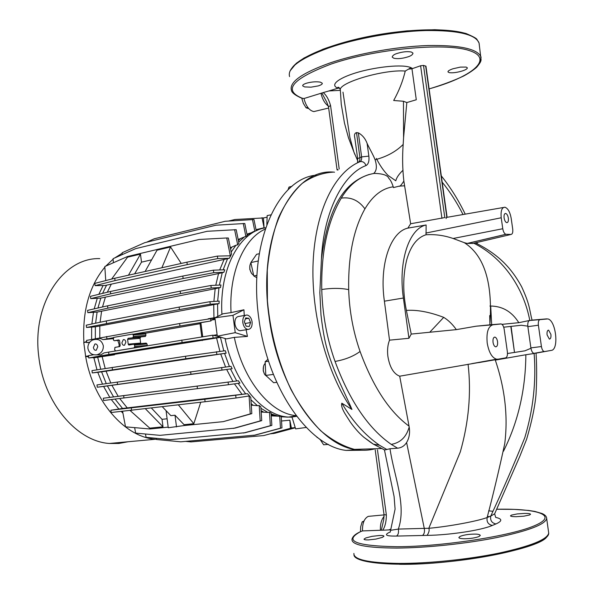 <?xml version="1.0" encoding="UTF-8"?>
<svg xmlns="http://www.w3.org/2000/svg" width="594" height="594" viewBox="0 0 594 594"><rect width="100%" height="100%" fill="white"/><g stroke="black" fill="none" stroke-linecap="round" stroke-linejoin="round"><path stroke-width="0.89" d="M87.927 348.426C87.674 344.728 89.182 341.944 92.449 340.087C98.077 338.261 101.7 340.162 103.326 345.797C103.475 350.408 101.351 353.408 96.956 354.789C92.055 355.309 89.041 353.185 87.927 348.426M119.127 346.681L119.082 344.297L117.79 340.414M113.231 338.647L102.888 339.627C100.713 338.283 98.597 338.157 96.54 339.271M125.898 342.114C125.49 340.243 124.621 339.419 123.285 339.657L121.881 342.797C122.29 344.683 123.158 345.5 124.502 345.263L125.898 342.114M97.765 346.748C97.319 344.661 96.377 343.748 94.929 343.993L93.399 347.49C93.837 349.576 94.788 350.49 96.243 350.237L97.765 346.748M140.318 340.689L140.036 338.32L127.606 339.374L128.222 344.171L140.644 343.057L140.318 340.689M201.774 336.909L200.052 323.7L145.478 333.241L145.782 333.939L133.264 334.949L133.45 336.397L145.916 335.372L145.782 333.939M145.916 335.372L145.33 336.442L128.156 338.298L145.33 336.442M140.607 337.258L140.036 338.32M138.937 338.417L138.662 337.422M139.456 343.711L139.352 343.176M138.246 338.469L137.979 337.474M99.814 258.62C63.239 257.261 31.445 304.002 38.87 357.269C44.008 403.274 76.99 441.52 109.385 443.466L118.874 443.466L128.066 441.75M86.679 341.476L83.761 342.575L85.647 356.407C93.199 401.396 124.844 437.087 155.331 439.256L156.534 439.36M115.088 399.101L122.542 408.479L110.892 410.231L204.782 399.265L205.101 401.73L236.033 397.995L249.532 395.901L249.086 395.426M205.101 401.73L111.182 412.511L110.892 410.231M176.24 405.086L178.467 404.826M227.561 258.68L105.093 285.499L95.107 285.64L94.825 283.375L114.746 278.267L115.043 280.583L187.251 264.612L217.723 258.59L229.314 258.301L227.561 258.68L223.121 269.839M105.739 280.583L104.811 266.535L127.458 256.541L199.161 239.479L226.737 237.971L230.442 256.363L230.294 255.806L217.397 256.103L186.932 262.169L114.746 278.267M168.184 427.145L149.866 428.979L125.527 426.834L122.579 411.263M167.107 418.785L162.036 419.327L163.001 426.811L149.762 428.148L130.138 410.551L132.061 410.216M112.251 278.913L111.65 279.046L127.539 257.187L140.474 254.113L141.506 262.154L151.633 259.816M145.099 271.503L157.024 250.185L170.567 246.97L161.88 267.76M181.222 263.446L170.567 246.97M200.742 402.235L193.815 423.708L184.073 424.688L184.185 425.549L168.258 427.747L166.134 411.271L166.587 411.204M249.094 395.968L250.245 413.907L223.299 421.636L184.185 425.549M92.516 357.625L93.919 357.87L96.993 369.832M97.795 372.327L102.502 384.14M103.594 386.427L109.793 397.319M111.308 399.569L118.837 408.999M121.154 411.419L122.936 413.149M85.647 356.407L88.632 356.935M103.104 285.528L98.827 294.312M97.238 298.433L94.201 308.873M93.451 312.429L91.862 323.997M91.639 327.175L91.602 339.412M122.208 253.259L114.642 257.989M113.135 259.155L105.799 266.097M104.856 267.174C89.241 286.026 82.254 311.145 83.903 342.523M139.456 343.161L139.568 343.696M89.776 342.203L86.835 342.701L86.546 340.399L179.648 323.515L179.967 326.009L133.271 334.222L145.478 333.241M200.052 323.7L200.883 322.698L211.033 320.916L210.974 320.173L215.013 318.622M179.967 326.009L211.033 320.916M113.335 337.726L102.888 339.627M133.828 344.216L146.183 343.102L147.015 343.941L134.556 345.069L134.741 346.517L147.253 345.366L147.015 343.941M106.623 336.494L106.927 338.855M132.551 334.103L133.271 334.222M86.835 342.701L89.835 342.129M220.931 337.266L95.731 357.321L88.766 357.974L88.469 355.665L93.57 354.767M97.357 354.685L100.839 354.863L104.017 352.918L108.605 352.108L108.902 354.469L88.766 357.974M217.642 336.286L212.749 335.194L108.605 352.108M86.754 342.047L83.761 342.575M88.499 355.888L85.506 356.378M95.359 326.797L86.531 327.48L86.241 325.185L106.274 320.946L179.113 307.083L209.934 301.693L219.193 301.099L219.06 303.638L95.359 326.797L95.344 338.684M97.104 312.073L87.853 312.674L87.563 310.387L107.551 305.828L180.182 291.142L210.907 285.491L220.961 284.994L220.485 287.533L215.177 288.706L97.104 312.073L95.604 323.203M100.802 298.091L90.741 298.626L90.451 296.347L110.402 291.498L182.818 276.054L213.424 270.181L224.747 269.78L223.871 272.304L218.555 273.559L100.802 298.091L97.951 308.019M106.549 285.179L102.591 293.391M257.729 230.123L256.222 230.576M146.488 242.255L154.262 238.788L225.223 221.272L253.965 219.513L256.259 230.739L253.356 231.653L247.126 234.986M122.29 254.588L122.171 252.74L144.698 242.694L215.904 225.208L244.795 223.5L247.253 235.588L244.32 236.984L238.699 242.1M113.372 262.756L113.105 258.672L135.692 248.634L207.143 231.296L236.189 229.678L238.937 243.258L237.682 244.854L235.952 245.248L231.177 252.027M226.737 237.971L228.348 238.001L231.571 253.994L230.442 256.363M230.368 256.385L229.314 258.301M222.253 272.639L219.394 285.075M218.948 287.838L217.664 301.195M217.567 303.913L217.768 316.402M114.397 354.38L114.508 354.789L97.676 357.261L100.742 369.23M97.676 357.261L93.919 357.87M103.334 398.225L238.365 380.761L239.902 383.085L228.438 384.712L103.623 400.519L103.334 398.225L123.656 395.649L123.953 398.002M107.373 385.929L97.268 387.229L96.971 384.927L230.984 366.312L232.128 368.718L107.373 385.929L113.543 396.807M101.589 371.851L92.27 372.935L91.973 370.626L185.484 356.252L225.326 350.712L226.128 353.178L101.589 371.851L106.259 383.605M290.934 416.713L292.248 416.706M220.456 337.347L223.797 350.883M224.569 353.415L229.41 366.505M230.487 368.948L236.709 380.969M238.142 383.338L245.671 393.896L247.49 393.681L249.049 395.389M249.465 395.908L250.794 397.549L251.826 413.624L223.299 421.636M250.935 399.784L257.462 405.695L259.207 405.502L260.863 406.883L261.739 420.626L234.868 428.133L159.986 435.35L135.67 433.108L134.63 427.635M260.952 408.301L267.864 412.429L269.483 412.266L271.064 413.068L271.859 425.393L245.062 432.729L170.367 439.642L146.094 437.34L145.456 434.014M271.124 413.914L278.163 416.171L281.222 416.349L281.957 427.88L255.249 435.098L180.791 441.817L156.564 439.501L156.333 438.313M281.244 416.75L287.734 417.151M179.113 307.083L179.433 309.571L86.531 327.48M179.433 309.571L210.269 304.217L219.06 303.638M106.274 320.946L106.571 323.299M209.934 301.693L210.269 304.217M99.822 326.039L99.792 337.823M208.123 318.792L215.474 317.545M213.736 304.722L213.951 317.76M101.589 311.286L100.089 322.252M215.177 288.706L213.877 301.44M238.365 380.761L123.656 395.649M197.134 386.211L197.46 388.691M228.111 382.194L228.438 384.712M119.706 398.522L127.242 407.892L245.671 393.896M234.43 383.865L242.01 394.297M111.902 385.313L118.139 396.213M226.663 369.483L232.937 381.445M122.542 408.479L127.242 407.892M244.32 236.984L238.172 239.493M243.243 223.448L245.916 236.612M240.043 239.063L238.365 240.444M250.571 232.967L246.963 234.162M249.094 233.665L247.052 234.615M250.245 413.907L251.826 413.624M251.284 405.16L257.462 405.695M251.188 403.675L252.769 404.997M204.782 399.265L247.49 393.681M235.707 395.485L236.033 397.995M270.612 433.813L274.807 433.271L295.277 427.791M273.374 433.568L295.255 427.71M179.648 323.515L214.939 318.042M210.551 318.391L210.885 320.931M131.274 407.937L131.571 410.276M235.952 245.248L230.316 247.743M234.608 229.64L237.682 244.854M231.667 247.438L230.546 248.893M233.308 428.437L260.194 420.923L259.207 405.502M260.194 420.923L261.739 420.626M261.189 412.043L267.864 412.429M261.1 410.706L263.209 411.828M95.107 285.64L115.043 280.583M217.397 256.103L217.723 258.59M186.932 262.169L187.251 264.612M111.197 284.333L107.299 292.248M223.99 259.652L219.713 269.958M181.786 340.035L182.113 342.538L108.902 354.469M202.175 340.124L220.315 337.088M182.113 342.538L220.181 337.043M212.749 335.194L213.083 337.734M102.183 356.786L105.205 368.525M216.639 338.238L219.884 351.314M243.533 433.041L270.344 425.69L269.483 412.266M270.344 425.69L271.859 425.393M271.25 415.859L278.163 416.171M271.191 415.02L273.53 415.629M182.818 276.054L183.138 278.519L110.699 293.822L90.741 298.626M183.138 278.519L213.751 272.683L223.871 272.304M110.402 291.498L110.699 293.822M213.424 270.181L213.751 272.683M105.346 297.275L102.51 306.979M218.555 273.559L215.756 285.254M185.484 356.252L185.811 358.746L92.27 372.935M185.811 358.746L226.128 353.178M112.169 367.411L112.474 369.772M216.476 351.693L216.81 354.232M106.081 371.205L110.774 382.959M220.716 354.017L225.557 366.988M263.543 217.931L234.912 219.513L228.675 221.042M256.036 229.67L264.085 227.769L263.417 217.961L267.107 217.174M262.021 217.679L264.085 227.769M253.757 435.402L280.472 428.185L279.7 416.023M280.472 428.185L281.957 427.88M180.182 291.142L180.502 293.614L107.848 308.167L87.853 312.674M180.502 293.614L211.241 288.008L220.485 287.533M107.551 305.828L107.848 308.167M210.907 285.491L211.241 288.008M190.644 371.762L190.971 374.257L97.268 387.229M190.971 374.257L232.128 368.718M117.233 382.039L117.53 384.4M221.644 367.478L221.978 370.017M252.45 219.453L254.863 231.304M185.662 441.394L191.03 441.899L263.766 435.558L291.817 427.932M263.766 435.558L290.384 428.423L289.857 420.196L281.519 420.998M290.384 428.423L291.832 428.126M294.914 426.603L295.188 427.628L291.394 427.97L289.857 420.196M215.11 319.379L217.137 334.845M200.883 322.698L202.717 336.761M212.964 335.402L216.81 334.771M210.974 320.173L214.813 319.498M202.316 340.006L202.227 340.57M111.679 354.729L114.508 354.789M128.222 344.171L129.017 345.017L133.754 344.223L134.556 345.069M138.305 347.208L119.572 350.297M115.436 350.69L114.657 349.851L114.932 347.386L119.728 346.569L120.188 345.522L119.58 340.756L118.8 339.924L114.167 340.726L119.424 340.273M114.167 340.726L113.387 339.887L113.669 337.422L132.462 334.11L133.264 334.949M134.185 347.594L134.741 346.517M127.606 339.374L128.156 338.298M132.893 337.481L133.45 336.397M136.679 343.956L137.199 343.369M128.453 275.215L140.474 254.113M141.506 262.154L134.645 273.834M163.001 426.811L145.315 408.679M151.359 407.974L162.036 419.327M184.073 424.688L175 415.213L170.872 415.659L162.266 406.704M193.815 423.708L178.43 404.945M175 415.213L176.515 426.923M166.602 411.219L166.134 411.271M252.094 321.866C251.351 317.872 249.651 315.585 247.007 315.006C243.948 315.273 242.552 317.805 242.812 322.579C243.555 326.581 245.248 328.868 247.876 329.447C250.958 329.173 252.361 326.648 252.094 321.866M245.456 315.28L239.13 316.387C236.063 316.661 234.66 319.171 234.912 323.93C235.655 327.903 237.348 330.175 239.983 330.747L241.52 330.494M316.847 436.961L320.329 439.731M317.203 437.585L316.765 436.902M265.214 363.238L264.003 364.968C262.763 368.206 263.031 371.443 264.79 374.673L267.656 377.123M264.79 374.673L263.231 370.871L263.528 366.312M250.913 262.823L250.69 263.179C249.205 266.483 249.525 269.936 251.648 273.53L253.668 275.475M251.5 273.329L249.784 269.312L249.903 265.421M316.179 175.156C277.866 178.512 248.092 242.983 258.769 317.931C267.345 387.83 308.798 446.376 346.146 450.415L361.813 450.245M334.526 172.208C292.901 167.248 257.187 234.207 268.963 316.179C277.636 386.597 319.03 445.597 356.185 449.688C362.771 450.705 369.112 450.393 375.2 448.752M265.206 229.113C243.807 238.461 228.772 272.802 231.051 312.622L243.926 309.778L244.275 315.488M225.067 338.506C233.947 382.425 262.511 415.978 288.498 417.092L292.04 417.188M306.244 427.45L295.619 428.898L291.988 417.018L296.658 416.312M246.109 329.737L247.446 336.419L234.311 337.377C243.146 380.531 270.745 413.721 296.154 415.644M234.311 337.377L226.381 338.899L217.315 336.189L214.909 317.827L223.084 313.758L231.051 312.622M265.652 227.799C239.716 231.296 219.193 268.622 221.918 314.337M270.857 214.872L267.166 215.585L266.847 224.435M247.446 336.419L235.239 332.662L232.959 315.325L214.909 317.827M232.959 315.325L243.926 309.778M235.239 332.662L217.315 336.189M288.008 189.887L288.996 187.08L291.981 186.301M256.868 277.74L253.772 275.958L250.861 262.555L258.234 260.981M253.772 275.958L256.987 275.312M250.861 262.555L256.608 254.299L259.274 253.72M276.745 382.336L273.663 382.722L265.815 375.408L273.389 374.42M265.815 375.408L265.139 361.739L268.607 361.249M265.139 361.739L267.976 359.303M320.062 439.322L323.611 444.772L328.393 444.401M245.693 317.924L244.349 321.881L246.139 326.188L249.257 326.507L250.579 322.557L248.804 318.28L245.693 317.924M245.374 318.874L248.804 318.28M245.025 323.5L250.579 322.557M425.95 66.216L423.5 65.422L420.611 65.763L412.54 68.562L411.011 67.664L405.242 71.065C402.91 80.962 399.057 90.771 393.681 100.49L403.467 101.262L406.823 102.554L403.578 137.689L403.467 101.262M408.62 69.112L411.969 68.8L416.29 99.762L406.823 102.554M504.106 217.939C504.61 220.649 505.501 222.23 506.786 222.668C508.1 222.557 508.613 221.057 508.345 218.169C507.848 215.459 506.949 213.885 505.665 213.446C504.358 213.55 503.838 215.05 504.106 217.939M493.027 342.285C493.488 344.884 494.356 346.399 495.626 346.837C497.185 346.718 497.831 344.995 497.557 341.661C497.089 339.07 496.228 337.548 494.958 337.11C493.399 337.229 492.76 338.951 493.027 342.285M547.089 334.89L549.361 339.092C550.66 338.959 551.173 337.385 550.898 334.37L548.626 330.167C547.334 330.294 546.822 331.868 547.089 334.89M370.634 442.344L363.803 437.206C359.11 433.204 354.529 428.029 350.066 421.695C347.104 416.669 340.258 407.959 341.825 403.2L351.952 409.452C326.737 373.232 310.811 313.721 313.135 261.954C315.466 210.128 335.016 171.807 360.038 161.679C362.808 161.182 364.805 162.481 366.008 165.578C343.213 173.871 323.574 211.835 321.443 258.895L319.839 292.56L320.983 314.902C322.067 324.48 323.359 332.818 324.844 339.909C330.39 366.513 344.475 391.55 351.952 409.452M358.323 162.207L357.558 162.273L357.647 158.613L361.627 156.905C361.813 159.4 361.286 160.996 360.038 161.679L358.323 162.207C359.563 161.531 360.098 159.942 359.912 157.44L356.511 132.611L358.331 132.841C362.34 135.016 365.265 138.528 367.107 143.384C369.23 148.218 373.039 154.44 375.081 159.749C386.583 156.764 395.953 151.656 403.178 144.431L403.578 137.689M390.362 532.009L388.877 532.595C384.028 535.06 386.56 536.219 396.473 536.07L427.138 535.38C448.574 535.142 480.858 530.479 492.367 525.438L495.938 523.945C502.465 521.012 502.383 518.837 495.708 517.411M360.677 531.578L359.058 532.373C354.952 534.385 352.591 536.679 351.982 539.255C351.44 544.965 366.357 547.906 396.733 548.076C425.95 547.906 465.926 543.748 496.74 537.563C528.63 530.798 545.262 524.45 546.636 518.517C546.673 516.557 545.158 514.894 542.099 513.535L534.763 511.404L528.712 510.454L514.181 509.37L496.636 509.251C537.585 508.353 559.073 515.213 534.8 525.593C511.189 535.981 442.797 546.577 397.163 546.725C355.39 545.983 343.228 540.934 360.677 531.578L362.488 530.917L381.318 530.227L383.754 519.609L384.036 514.716M511.538 515.087L510.498 515.785C510.439 516.349 512.303 516.654 516.082 516.698L523.797 516.186L529.558 514.983L530.531 514.293C530.472 513.699 528.578 513.402 524.851 513.402L517.263 513.921L511.538 515.087M460.187 536.345L458.872 537.444C458.947 538.268 460.81 538.706 464.463 538.773C470.552 538.669 475.423 537.904 479.076 536.486L480.316 535.432C479.722 534.496 477.821 534.051 474.613 534.095C468.621 534.169 463.81 534.927 460.187 536.345M304.633 86.924L311.041 87.17L318.28 85.9C321.22 84.957 322.549 84.058 322.252 83.219L320.404 82.158C316.372 81.452 311.768 81.794 306.586 83.182C303.794 84.081 302.495 84.972 302.695 85.855L304.633 86.924M411.011 67.664C402.457 63.848 376.596 67.063 359.489 71.785C341.06 76.849 328.46 84.6 337.956 88.202L329.002 90.934L340.347 90.347M339.211 169.008L330.554 105.517C328.831 99.495 326.381 95.181 323.21 92.59L303.98 98.53L302.056 98.166C282.581 90.125 292.315 78.735 331.266 64.004C374.948 49.027 444.052 42.367 468.792 50.401C494.201 58.19 473.722 75.787 433.137 87.726L429.128 88.892M323.21 92.59L329.002 90.934M393.792 58.227C397.661 59.066 402.428 58.591 408.078 56.816C411.107 55.866 412.741 54.648 412.986 53.156L411.471 52.064C407.581 51.225 402.762 51.7 397 53.49C394.164 54.336 392.56 55.539 392.196 57.106L393.792 58.227M449.22 72.639C452.576 73.107 456.942 72.542 462.318 70.953C465.755 69.802 467.426 68.748 467.337 67.813L466.171 67.085L460.343 67.115L452.918 68.785C449.398 70.025 447.757 71.072 447.995 71.919L449.22 72.639M362.488 530.917C362.333 523.262 364.256 518.414 368.265 516.372L384.058 514.894M368.473 539.916L376.002 539.062L382.321 537.392L383.91 536.285C384.006 535.684 382.499 535.417 379.38 535.498L371.97 536.352L365.704 537.986L364.04 539.107C363.981 539.701 365.459 539.976 368.473 539.916M466.431 33.739C448.351 27.747 407.833 28.638 369.074 36.383C330.279 44.112 299.391 57.269 292.092 67.857M497.727 359.177L496.554 359.184C492.018 357.818 488.907 352.45 487.214 343.08C486.248 332.454 488.134 326.358 492.872 324.792L501.21 323.945C502.665 324.51 503.653 326.284 504.18 329.269L507.373 351.819C507.699 355.264 507.105 357.284 505.591 357.885L399.703 376.195C393.599 373.826 389.649 367.166 387.86 356.214C387.154 350.133 387.711 344.78 389.523 340.154L384.392 301.18C379.076 264.783 390.458 231.868 407.848 228.133L426.128 224.985L426.069 234.756C435.209 234.177 444.223 235.424 453.125 238.484L502.769 228.735L501.21 217.775C500.586 210.9 501.826 207.38 504.945 207.224C507.952 208.331 510.031 212.028 511.182 218.325L512.719 229.113C513.038 232.38 512.474 234.155 511.026 234.444L505.947 234.288C504.425 233.806 503.363 231.957 502.769 228.735M426.069 234.756C417.092 237.518 410.632 245.931 406.675 259.994C402.873 275.794 402.777 292.597 406.385 310.402L411.226 334.073L408.947 338.29L403.385 298.025C398.025 261.464 409.095 228.512 426.128 224.985M492.872 324.792L476.173 326.195L456.348 329.625L411.226 334.073M376.358 158.427C379.774 165.266 383.657 170.916 388.023 175.386L395.797 180.791C396.51 177.68 398.908 174.153 403.007 170.226M330.554 105.517L328.489 106.838L337.088 169.981M342.976 92.137L349.873 137.444L353.853 151.916L357.751 160.84M405.242 71.065C384.162 69.149 337.177 82.922 340.369 90.414L341.253 104.202L344.468 123.025L348.455 137.763L354.789 154.343M354.818 137.979L354.818 137.957C354.046 134.92 354.611 133.138 356.511 132.611M389.998 448.737C393.911 475.646 406.793 504.945 398.336 529.083L390.607 530.316L395.092 509.11L394.089 496.487L384.474 450.037L389.998 448.737L397.594 448.195C401.418 447.817 404.425 445.931 406.6 442.523C409.259 438.127 410.127 432.952 409.192 427.012L409.043 426.136C389.374 411.694 373.047 386.805 360.068 351.47C353.163 331.638 349.361 311.018 348.678 289.62C348.129 256.014 353.549 229.091 364.931 208.858C372.742 195.708 382.18 188.35 393.235 186.798L393.436 187.593L399.354 186.115C399.651 186.91 401.15 185.224 403.861 181.073L410.64 223.76L444.787 217.567L423.5 65.422M369.29 174.443C343.607 182.685 328.356 207.38 321.443 258.895M390.874 529.106L388.825 529.907L382.759 530.204C385.127 526.581 386.33 521.517 386.36 515.005L377.48 449.881M375.208 449.881L384.028 514.649L386.36 515.005M388.825 529.907L390.711 529.833M381.318 530.227L382.759 530.204M442.188 182.187C449.858 191.55 456.808 202.331 463.023 214.538M328.475 106.727L326.745 102.071L321.859 93.05M337.956 88.202L339.56 88.12M403.178 144.431C402.249 156.727 402.48 168.941 403.861 181.073M412.54 68.562L411.969 68.8M397.594 448.195L391.246 444.379C368.347 428.43 349.614 400.779 335.046 361.434C326.923 338.632 322.49 314.657 321.755 289.508C321.116 251.871 327.621 221.413 341.253 198.136C349.888 183.791 360.922 175.549 374.354 173.411C382.87 173.604 387.696 175.267 388.84 178.393C390.377 179.737 391.84 182.544 393.235 186.798M375.081 159.749C377.16 166.335 376.678 170.923 373.633 173.515M358.331 132.841L361.627 156.905L368.859 156.111C369.379 161.063 368.429 164.219 366.008 165.578M495.938 523.945C491.81 523.054 490.08 520.433 490.748 516.089L487.147 517.537C476.863 521.369 447.616 526.663 428.809 528.296L424.264 528.378L406.6 442.523M544.49 351.514L544.178 351.514C542.864 351.106 541.951 349.45 541.431 346.547L538.387 325.208C538.067 321.955 538.58 320.092 539.931 319.624L547.757 318.933C555.947 320.032 559.288 349.836 551.262 350.401L534.125 353.363C536.315 381.526 533.204 409.637 524.777 437.711C514.018 464.285 502.673 490.414 490.748 516.089L494.654 513.81L495.21 512.525M492.998 511.3L488.662 510.818M495.181 359.771C504.967 388.387 508.152 416.357 504.744 443.681C499.16 469.46 493.295 494.074 487.147 517.537C486.486 521.903 488.223 524.539 492.367 525.438M428.809 528.296C429.588 530.093 429.024 532.454 427.108 535.38M396.473 536.07C398.247 534.89 398.864 532.558 398.336 529.083L424.264 528.378C424.844 531.727 424.264 534.088 422.505 535.476M489.701 315.585L489.946 324.836M316.305 110.996L313.832 111.59C309.274 110.566 305.984 106.215 303.98 98.53M302.056 98.166L299.844 97.423M410.64 223.76L407.848 228.133M404.492 185.803L399.354 186.115M409.043 426.136L399.703 376.195M428.816 528.266L460.298 451.93C468.777 422.089 471.369 392.857 468.087 364.233M399.562 564.3C456.281 565.176 543.228 548.076 547.126 536.144M363.951 521.064L362.154 521.888L363.639 521.851M362.154 521.888L360.662 526.878L360.469 531.652M503.452 451.262C518.094 422.052 525.564 389.879 525.861 354.744L495.27 360.113M534.296 353.348L536.055 353.096C536.842 365.778 536.835 379.469 536.048 394.156C534.964 406.608 531.823 421.621 526.633 439.204L519.899 456.147L494.654 513.81L495.671 517.315M534.132 353.482L525.861 354.744M534.125 353.363L533.954 353.356C532.484 352.903 531.459 351.076 530.888 347.884L527.866 326.663C527.517 323.077 528.096 321.02 529.61 320.5L529.796 320.478C523.967 289.375 504.395 258.36 473.774 243.206M472.995 243.392L467.174 243.436L464.226 242.642C487.54 257.477 492.426 290.258 489.85 324.851L490.124 324.821M495.032 359.793L478.556 362.637M501.975 324.346L518.814 322.691L529.781 320.418M507.491 353.504L524.947 350.824L530.947 348.27M527.799 326.143L521.309 325.245L503.697 327.205M510.803 326.41L514.493 352.42L511.085 326.381M337.971 87.563L338.996 87.548M307.714 107.336L306.11 107.833L308.724 108.591M302.814 98.307L301.886 98.604L303.378 103.423L306.11 107.833M301.863 98.121L301.886 98.604M389.523 340.154L408.947 338.29M476.173 326.195L489.85 324.851M464.226 242.642L453.125 238.484M406.385 310.402C417.077 309.66 429.521 311.984 443.718 317.359C448.344 320.203 452.554 324.294 456.348 329.625M489.916 306.029C502.175 305.969 511.805 311.523 518.814 322.691M532.061 320.173L529.454 320.5M348.827 450.222L360.291 450.163M374.591 448.908C368.132 450.556 361.412 450.712 354.425 449.376C343.072 446.287 331.794 440.043 320.604 430.643C309.704 419.475 299.777 405.665 290.822 389.196C278.17 362.273 270.367 332.826 267.411 300.839L267.27 270.411C269.134 250.928 272.891 233.338 278.549 217.634C285.15 203.386 293.035 191.973 302.212 183.405C311.902 176.596 322.111 172.854 332.84 172.156M353.89 553.43C353.423 559.593 368.399 562.919 398.826 563.416C428.103 563.543 468.117 559.474 498.923 553.125C530.806 546.161 547.401 539.478 548.707 533.093L546.569 517.708M353.972 554.781C353.734 563.134 396.161 567.337 450.089 561.516C503.853 555.843 549.383 542.886 548.707 533.093L548.544 531.934M301.381 98.01C289.924 93.102 291.676 89.635 291.416 90.295C289.04 82.091 302.071 72.921 330.502 62.778C357.952 53.505 396.792 46.555 427.762 45.538C459.942 45.018 477.71 48.864 481.066 57.091L480.516 61.88M479.306 44.713L479.061 43.02C475.646 34.37 457.848 30.212 425.66 30.546C394.691 31.415 355.88 38.447 328.482 47.988C300.111 58.442 287.14 67.976 289.568 76.596M290.124 70.812L296.332 63.261L304.113 57.96L322.876 49.25C346.057 40.808 376.633 34.007 406.979 30.873L434.697 29.7C448.403 30.272 458.865 31.541 466.082 33.524C472.854 36.42 476.47 38.365 476.915 39.36L479.061 43.013L481.095 59.905C480.709 61.227 481.214 61.702 476.73 67.204C473.418 70.144 469.037 73.092 463.595 76.032C453.979 80.591 442.493 84.883 429.128 88.907M443.718 317.359L429.752 332.246M337.964 170.107L337.875 169.461M341.825 403.2C352.383 421.079 364.946 435.098 379.507 445.255L386.531 449.331M371.057 442.627L373.403 444.164L379.507 445.255M384.147 516.335C381.43 519.498 380.175 524.123 380.39 530.227M320.983 93.369C322.401 99.257 324.866 103.512 328.371 106.118M441.951 218.369L420.611 65.763M367.107 143.384L368.859 156.111M341.253 198.136C350.831 196.792 358.724 200.371 364.931 208.858M321.755 289.508C331.794 287.986 340.77 288.031 348.678 289.62M335.046 361.434C345.032 359.697 353.378 356.378 360.068 351.47M391.246 444.379C400.378 442.812 406.363 437.028 409.192 427.012M446.161 218.585L446.005 217.463M446.851 217.359L425.653 65.986M425.831 233.063L501.21 217.775M532.053 320.121L546.747 318.874M551.262 350.401L536.055 353.14M384.392 301.18L403.385 298.025M505.591 357.885L494.988 359.801M490.057 324.829L500.787 323.923M467.322 243.443L506.058 234.296M472.475 243.518L511.026 234.444M527.866 326.663L538.387 325.208M539.931 319.624L529.61 320.5M530.888 347.884L541.431 346.547M124.012 339.59L123.285 339.657M95.686 343.926L94.929 343.993M109.385 443.466L155.331 439.256M282.195 416.884L284.778 416.624M271.183 414.924L275.126 415.362M100.839 354.863L96.956 354.789M138.521 347.178L134.274 347.572M128.074 338.32L140.526 337.273M145.411 336.419L132.974 337.459M131.103 344.668L128.586 344.891M251.255 272.995L251.648 273.53M296.332 415.882L288.498 417.092M346.146 450.415L356.185 449.688M247.876 329.447L239.983 330.747M354.425 449.376L381.437 448.559M496.554 359.184L471.636 363.677M363.803 437.206L373.403 444.164L384.556 449.918M477.45 243.837L476.967 242.456M465.243 214.152C458.382 199.97 450.408 187.229 441.312 175.913M338.84 88.061L337.823 87.37C338.632 86.895 339.456 87.704 340.303 89.798M357.633 158.524L354.818 137.957M487.37 516.49L489.374 516.639M390.206 531.957L390.585 530.449M491.676 324.688L490.711 306.103M313.832 111.59L328.653 108.034M447.111 217.315L425.943 66.172M503.408 207.492L446.146 217.478M505.947 234.288L467.174 243.436M475.326 242.842C486.018 248.062 495.166 254.291 502.776 261.538C509.867 268.31 516.134 276.678 521.584 286.635C530.167 305.197 529.239 309.311 532.068 320.188M544.178 351.514L533.954 353.356M548.106 330.242L548.626 330.167M494.267 337.206L494.958 337.11M505.011 213.58L505.665 213.446"/></g></svg>
